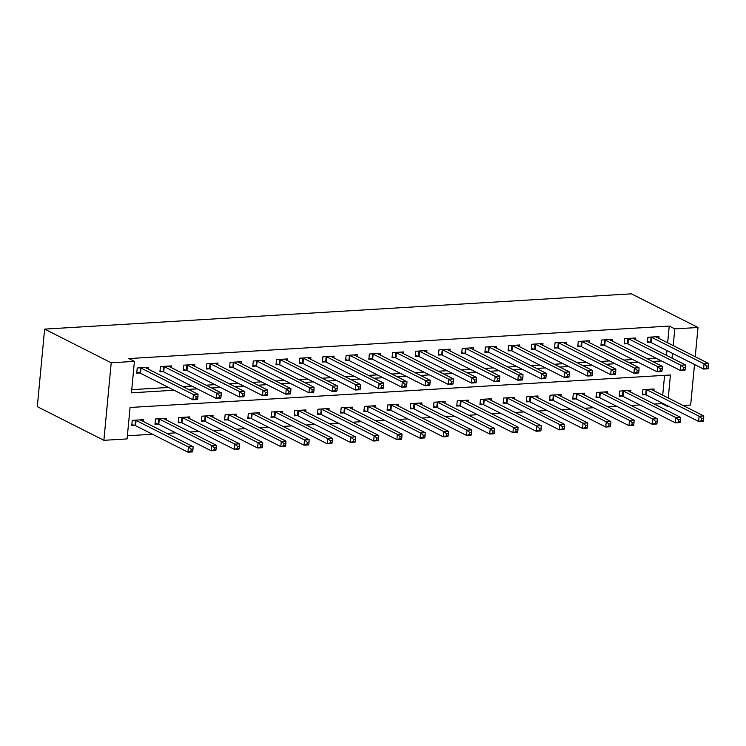 <?xml version="1.0" encoding="UTF-8"?>
<svg xmlns="http://www.w3.org/2000/svg" width="746" height="746" viewBox="0 0 746 746"><rect width="100%" height="100%" fill="white"/><g stroke="black" fill="none" stroke-linecap="round" stroke-linejoin="round"><path stroke-width="1.12" d="M668.257 398L670.43 374.996L130.065 407.484L127.09 438.918L103.88 440.317L37.3 406.663L44.629 329.117L631.424 293.831L698.004 327.494L674.794 328.883L669.246 326.086L128.871 358.574L134.42 361.381L131.455 392.816L174.07 390.251M694.507 364.486L690.675 405.031L683.075 405.488M668.724 406.356L667.465 406.43L667.53 405.749M654.307 404.08L661.916 403.623L667.465 406.43M127.389 435.767L152.52 434.256M166.871 433.389L175.73 432.857M190.081 431.99L198.94 431.458M213.291 430.601L222.159 430.069M236.501 429.202L245.369 428.67M259.711 427.803L268.579 427.272M282.921 426.414L291.789 425.882M306.14 425.015L314.999 424.483M329.35 423.616L338.208 423.085M352.56 422.227L361.428 421.695M375.77 420.828L384.638 420.296M398.979 419.429L407.848 418.898M422.199 418.04L431.057 417.508M445.409 416.641L454.267 416.109M468.619 415.242L477.487 414.711M491.828 413.853L500.697 413.321M515.038 412.454L523.906 411.923M538.258 411.055L547.116 410.524M561.468 409.666L570.326 409.125M584.678 408.267L593.536 407.736M607.887 406.868L616.755 406.337M631.097 405.479L639.965 404.938M661.916 403.623L661.982 402.943M662.709 395.194L664.583 375.341M653.897 390.745L654.065 388.983L642.921 389.654L642.427 394.895L645.449 394.718M630.687 392.135L630.855 390.382L619.712 391.053L619.217 396.294L622.239 396.107M607.477 393.534L607.645 391.781L596.502 392.452L596.007 397.683L599.029 397.506M584.267 394.932L584.426 393.17L573.292 393.841L572.788 399.082L575.809 398.905M561.048 396.322L561.216 394.569L550.072 395.24L549.578 400.481L552.6 400.294M537.838 397.721L538.006 395.967L526.862 396.639L526.368 401.88L529.39 401.693M514.628 399.119L514.796 397.366L503.653 398.028L503.158 403.269L506.18 403.092M491.418 400.509L491.586 398.756L480.443 399.427L479.948 404.668L482.97 404.481M468.208 401.907L468.367 400.154L457.233 400.826L456.738 406.066L459.75 405.88M444.989 403.306L445.157 401.553L434.013 402.215L433.519 407.456L436.541 407.279M421.779 404.696L421.947 402.943L410.804 403.614L410.309 408.855L413.331 408.668M398.569 406.094L398.737 404.341L387.594 405.013L387.099 410.253L390.121 410.067M375.359 407.493L375.527 405.74L364.384 406.402L363.889 411.643L366.911 411.466M352.149 408.883L352.317 407.13L341.174 407.801L340.68 413.042L343.701 412.855M328.939 410.281L329.098 408.528L317.964 409.2L317.46 414.44L320.482 414.254M305.72 411.68L305.888 409.927L294.745 410.589L294.25 415.83L297.272 415.653M282.51 413.07L282.678 411.316L271.535 411.988L271.04 417.228L274.062 417.051M259.3 414.468L259.468 412.715L248.325 413.387L247.831 418.627L250.852 418.441M236.09 415.867L236.258 414.114L225.115 414.785L224.621 420.017L227.642 419.839M212.88 417.256L213.039 415.503L201.905 416.175L201.401 421.415L204.423 421.238M189.661 418.655L189.829 416.902L178.686 417.574L178.191 422.814L181.213 422.628M166.451 420.054L166.619 418.301L155.476 418.972L154.981 424.204L158.003 424.026M143.241 421.443L143.409 419.69L132.266 420.362L131.772 425.602L134.793 425.425M131.753 389.664L168.521 387.444M182.873 386.587L191.731 386.055M206.083 385.188L214.951 384.656M229.292 383.798L238.161 383.257M252.502 382.4L261.37 381.868M275.722 381.001L284.58 380.469M298.932 379.611L307.79 379.071M322.141 378.213L331.01 377.681M345.351 376.814L354.219 376.282M368.561 375.415L377.429 374.884M391.771 374.026L400.639 373.494M414.99 372.627L423.849 372.095M438.2 371.228L447.059 370.697M461.41 369.839L470.278 369.307M484.62 368.44L493.488 367.909M507.83 367.041L516.698 366.51M531.049 365.652L539.908 365.12M554.259 364.253L563.118 363.722M577.469 362.854L586.337 362.323M600.679 361.465L609.547 360.933M623.889 360.066L632.757 359.535M647.108 358.667L655.967 358.136M666.476 355.338L666.933 350.545M667.661 342.806L669.246 326.086M658.849 338.348L659.016 336.595L647.873 337.267L647.379 342.507L650.4 342.321M635.639 339.747L635.806 337.994L624.663 338.665L624.169 343.897L627.19 343.72M612.429 341.146L612.597 339.383L601.453 340.055L600.959 345.295L603.98 345.118M589.219 342.535L589.377 340.782L578.243 341.454L577.749 346.694L580.77 346.508M566.009 343.934L566.167 342.181L555.024 342.852L554.53 348.084L557.551 347.906M542.79 345.333L542.957 343.57L531.814 344.242L531.32 349.482L534.341 349.305M519.58 346.722L519.748 344.969L508.604 345.64L508.11 350.881L511.131 350.695M496.37 348.121L496.538 346.368L485.394 347.039L484.9 352.28L487.921 352.093M473.16 349.52L473.328 347.767L462.184 348.429L461.69 353.669L464.711 353.492M449.95 350.909L450.108 349.156L438.974 349.827L438.471 355.068L441.492 354.882M426.731 352.308L426.899 350.555L415.755 351.226L415.261 356.467L418.282 356.28M403.521 353.707L403.689 351.953L392.545 352.616L392.051 357.856L395.072 357.679M380.311 355.096L380.479 353.343L369.335 354.014L368.841 359.255L371.862 359.068M357.101 356.495L357.269 354.742L346.125 355.413L345.631 360.654L348.652 360.467M333.891 357.894L334.049 356.14L322.915 356.802L322.421 362.043L325.433 361.866M310.672 359.283L310.84 357.53L299.696 358.201L299.202 363.442L302.223 363.255M287.462 360.682L287.63 358.929L276.486 359.6L275.992 364.841L279.013 364.654M264.252 362.08L264.42 360.327L253.276 360.989L252.782 366.23L255.803 366.053M241.042 363.47L241.21 361.717L230.066 362.388L229.572 367.629L232.593 367.442M217.832 364.869L217.991 363.115L206.856 363.787L206.362 369.028L209.384 368.841M194.622 366.267L194.781 364.514L183.637 365.176L183.143 370.417L186.164 370.24M171.403 367.657L171.571 365.904L160.427 366.575L159.933 371.816L162.954 371.639M148.193 369.056L148.361 367.302L137.217 367.974L136.723 373.214L139.744 373.028M134.42 361.381L111.21 362.78L44.629 329.117M111.21 362.78L103.88 440.317M695.235 356.747L698.004 327.494M672.025 358.136L672.482 353.352M673.209 345.612L674.794 328.883M188.421 389.393L197.28 388.862M211.631 387.995L220.499 387.463M234.841 386.596L243.709 386.064M258.051 385.206L266.919 384.666M281.27 383.808L290.129 383.276M304.48 382.409L313.339 381.877M327.69 381.019L336.558 380.479M350.9 379.621L359.768 379.089M374.11 378.222L382.978 377.69M397.329 376.833L406.188 376.292M420.539 375.434L429.398 374.902M443.749 374.035L452.608 373.504M466.959 372.646L475.827 372.105M490.169 371.247L499.037 370.715M513.379 369.848L522.247 369.317M536.598 368.459L545.457 367.918M559.808 367.06L568.666 366.528M583.018 365.661L591.886 365.13M606.228 364.262L615.096 363.731M629.438 362.873L638.306 362.342M652.657 361.474L661.515 360.943M708.402 368.03L708.597 365.932L706.742 366.044L706.546 368.142L708.402 368.03L708.206 368.785L703.562 369.065L704.056 363.824L651.678 337.351A2.173 0.541 5.4 0 0 651.127 337.145L650.894 337.08M706.742 366.044L704.056 363.824L708.7 363.544L656.321 337.071A2.173 0.541 5.4 0 1 656.042 336.856L655.995 336.782M706.546 368.142L703.562 369.065L651.183 342.591A2.173 0.541 5.4 0 0 650.633 342.386L647.472 341.509M708.597 365.932L708.7 363.544M703.45 420.418L703.646 418.329L701.79 418.441L701.594 420.53L703.45 420.418L703.254 421.182L698.61 421.462L699.105 416.221L703.748 415.942L651.37 389.459A2.173 0.541 -174.6 0 1 651.09 389.244L651.044 389.17M642.52 393.897L645.682 394.783A2.173 0.541 -174.6 0 1 646.232 394.979L698.61 421.462L701.594 420.53M645.943 389.477L646.176 389.543A2.173 0.541 -174.6 0 1 646.726 389.738L699.105 416.221L701.79 418.441M703.748 415.942L703.646 418.329M685.192 369.429L685.388 367.33L683.532 367.442L683.336 369.54L685.192 369.429L684.996 370.184L680.352 370.464L680.846 365.223L628.468 338.749A2.173 0.541 5.4 0 0 627.918 338.544L627.684 338.479M683.532 367.442L680.846 365.223L685.49 364.943L633.112 338.47A2.173 0.541 5.4 0 1 632.832 338.246L632.785 338.171M683.336 369.54L680.352 370.464L627.973 343.99A2.173 0.541 5.4 0 0 627.423 343.785L624.262 342.908M685.388 367.33L685.49 364.943M661.982 370.818L662.178 368.729L660.322 368.841L660.126 370.93L661.982 370.818L661.786 371.583L657.142 371.862L657.636 366.622L605.258 340.139A2.173 0.541 5.4 0 0 604.708 339.943L604.474 339.878M660.322 368.841L657.636 366.622L662.28 366.342L609.902 339.859A2.173 0.541 5.4 0 1 609.622 339.644L609.575 339.57M660.126 370.93L657.142 371.862L604.764 345.379A2.173 0.541 5.4 0 0 604.213 345.184L601.052 344.298M662.178 368.729L662.28 366.342M638.772 372.217L638.968 370.119L637.112 370.23L636.907 372.329L638.772 372.217L638.567 372.972L633.923 373.252L634.426 368.011L582.048 341.537A2.173 0.541 5.4 0 0 581.498 341.332L581.265 341.267M637.112 370.23L634.426 368.011L639.061 367.731L586.692 341.258A2.173 0.541 5.4 0 1 586.403 341.043L586.365 340.969M636.907 372.329L633.923 373.252L581.554 346.778A2.173 0.541 5.4 0 0 581.003 346.573L577.842 345.696M638.968 370.119L639.061 367.731M680.24 421.816L680.436 419.718L678.58 419.83L678.384 421.928L680.24 421.816L680.044 422.572L675.4 422.851L675.895 417.611L680.538 417.331L628.16 390.857A2.173 0.541 -174.6 0 1 627.88 390.643L627.834 390.568M619.311 395.296L622.472 396.173A2.173 0.541 -174.6 0 1 623.022 396.378L675.4 422.851L678.384 421.928M622.733 390.867L622.966 390.932A2.173 0.541 -174.6 0 1 623.516 391.137L675.895 417.611L678.58 419.83M680.538 417.331L680.436 419.718M657.03 423.215L657.226 421.117L655.37 421.229L655.174 423.327L657.03 423.215L656.825 423.97L652.19 424.25L652.685 419.01L657.329 418.73L604.95 392.256A2.173 0.541 -174.6 0 1 604.67 392.042L604.624 391.958M596.101 396.695L599.262 397.571A2.173 0.541 -174.6 0 1 599.812 397.777L652.19 424.25L655.174 423.327M599.523 392.265L599.756 392.331A2.173 0.541 -174.6 0 1 600.306 392.536L652.685 419.01L655.37 421.229M657.329 418.73L657.226 421.117M633.82 424.605L634.016 422.516L632.16 422.628L631.955 424.716L633.82 424.605L633.615 425.369L628.971 425.649L629.475 420.408L634.109 420.129L581.731 393.655A2.173 0.541 -174.6 0 1 581.451 393.431L581.404 393.356M572.891 398.084L576.052 398.97A2.173 0.541 -174.6 0 1 576.593 399.166L628.971 425.649L631.955 424.716M576.313 393.664L576.546 393.729A2.173 0.541 -174.6 0 1 577.096 393.925L629.475 420.408L632.16 422.628M634.109 420.129L634.016 422.516M615.553 373.615L615.758 371.517L613.902 371.629L613.697 373.727L615.553 373.615L615.357 374.371L610.713 374.651L611.207 369.41L558.829 342.936A2.173 0.541 5.4 0 0 558.288 342.731L558.045 342.666M613.902 371.629L611.207 369.41L615.851 369.13L563.472 342.656A2.173 0.541 5.4 0 1 563.193 342.442L563.146 342.358M613.697 373.727L610.713 374.651L558.334 348.177A2.173 0.541 5.4 0 0 557.794 347.972L554.623 347.095M615.758 371.517L615.851 369.13M610.601 426.003L610.806 423.905L608.941 424.017L608.745 426.115L610.601 426.003L610.405 426.759L605.761 427.038L606.256 421.798L610.899 421.527L558.521 395.044A2.173 0.541 -174.6 0 1 558.241 394.83L558.195 394.755M549.671 399.483L552.833 400.36A2.173 0.541 -174.6 0 1 553.383 400.565L605.761 427.038L608.745 426.115M553.094 395.063L553.336 395.128A2.173 0.541 -174.6 0 1 553.877 395.324L606.256 421.798L608.941 424.017M610.899 421.527L610.806 423.905M592.343 375.005L592.538 372.916L590.683 373.028L590.487 375.117L592.343 375.005L592.147 375.77L587.503 376.049L587.997 370.809L535.619 344.326A2.173 0.541 5.4 0 0 535.068 344.13L534.835 344.065M590.683 373.028L587.997 370.809L592.641 370.529L540.263 344.055A2.173 0.541 5.4 0 1 539.983 343.831L539.936 343.757M590.487 375.117L587.503 376.049L535.124 349.566A2.173 0.541 5.4 0 0 534.574 349.37L531.413 348.485M592.538 372.916L592.641 370.529M587.391 427.402L587.587 425.304L585.731 425.416L585.535 427.514L587.391 427.402L587.195 428.157L582.551 428.437L583.046 423.196L587.689 422.917L535.311 396.443A2.173 0.541 -174.6 0 1 535.031 396.229L534.985 396.145M526.462 400.882L529.623 401.758A2.173 0.541 -174.6 0 1 530.173 401.963L582.551 428.437L585.535 427.514M529.884 396.452L530.117 396.518A2.173 0.541 -174.6 0 1 530.667 396.723L583.046 423.196L585.731 425.416M587.689 422.917L587.587 425.304M569.133 376.404L569.329 374.305L567.473 374.417L567.277 376.516L569.133 376.404L568.937 377.159L564.293 377.439L564.787 372.198L512.409 345.724A2.173 0.541 5.4 0 0 511.859 345.529L511.625 345.463M567.473 374.417L564.787 372.198L569.431 371.928L517.053 345.445A2.173 0.541 5.4 0 1 516.773 345.23L516.726 345.156M567.277 376.516L564.293 377.439L511.915 350.965A2.173 0.541 5.4 0 0 511.364 350.76L508.203 349.883M569.329 374.305L569.431 371.928M564.181 428.791L564.377 426.703L562.521 426.815L562.325 428.903L564.181 428.791L563.985 429.556L559.341 429.836L559.836 424.595L564.48 424.315L512.101 397.842A2.173 0.541 -174.6 0 1 511.821 397.618L511.775 397.543M503.252 402.271L506.413 403.157A2.173 0.541 -174.6 0 1 506.963 403.353L559.341 429.836L562.325 428.903M506.674 397.851L506.907 397.916A2.173 0.541 -174.6 0 1 507.457 398.112L559.836 424.595L562.521 426.815M564.48 424.315L564.377 426.703M545.923 377.802L546.119 375.704L544.263 375.816L544.067 377.914L545.923 377.802L545.727 378.558L541.083 378.837L541.577 373.597L489.199 347.123A2.173 0.541 5.4 0 0 488.649 346.918L488.416 346.853M544.263 375.816L541.577 373.597L546.221 373.317L493.843 346.843A2.173 0.541 5.4 0 1 493.563 346.629L493.516 346.545M544.067 377.914L541.083 378.837L488.705 352.364A2.173 0.541 5.4 0 0 488.154 352.159L484.993 351.282M546.119 375.704L546.221 373.317M540.971 430.19L541.167 428.092L539.311 428.204L539.116 430.302L540.971 430.19L540.766 430.946L536.132 431.225L536.626 425.994L541.27 425.714L488.891 399.231A2.173 0.541 -174.6 0 1 488.611 399.017L488.565 398.942M480.042 403.67L483.203 404.546A2.173 0.541 -174.6 0 1 483.753 404.752L536.132 431.225L539.116 430.302M483.464 399.25L483.697 399.315A2.173 0.541 -174.6 0 1 484.247 399.511L536.626 425.994L539.311 428.204M541.27 425.714L541.167 428.092M522.713 379.192L522.909 377.103L521.053 377.215L520.857 379.304L522.713 379.192L522.508 379.956L517.873 380.236L518.367 374.996L465.989 348.513A2.173 0.541 5.4 0 0 465.439 348.317L465.206 348.251M521.053 377.215L518.367 374.996L523.011 374.716L470.633 348.242A2.173 0.541 5.4 0 1 470.353 348.018L470.306 347.944M520.857 379.304L517.873 380.236L465.495 353.753A2.173 0.541 5.4 0 0 464.945 353.557L461.783 352.671M522.909 377.103L523.011 374.716M517.761 431.589L517.957 429.491L516.101 429.603L515.896 431.701L517.761 431.589L517.556 432.344L512.912 432.624L513.416 427.383L518.05 427.104L465.672 400.63A2.173 0.541 -174.6 0 1 465.392 400.415L465.355 400.332M456.832 405.069L459.993 405.945A2.173 0.541 -174.6 0 1 460.543 406.15L512.912 432.624L515.896 431.701M460.254 400.639L460.487 400.705A2.173 0.541 -174.6 0 1 461.037 400.91L513.416 427.383L516.101 429.603M518.05 427.104L517.957 429.491M499.494 380.591L499.699 378.492L497.843 378.604L497.638 380.702L499.494 380.591L499.298 381.346L494.654 381.626L495.148 376.385L442.779 349.911A2.173 0.541 5.4 0 0 442.229 349.715L441.986 349.65M497.843 378.604L495.148 376.385L499.792 376.115L447.413 349.632A2.173 0.541 5.4 0 1 447.134 349.417L447.087 349.342M497.638 380.702L494.654 381.626L442.275 355.152A2.173 0.541 5.4 0 0 441.735 354.947L438.573 354.07M499.699 378.492L499.792 376.115M494.542 432.978L494.747 430.89L492.892 431.001L492.686 433.09L494.542 432.978L494.346 433.743L489.702 434.023L490.197 428.782L494.84 428.502L442.462 402.029A2.173 0.541 -174.6 0 1 442.182 401.805L442.136 401.73M433.613 406.467L436.783 407.344A2.173 0.541 -174.6 0 1 437.324 407.54L489.702 434.023L492.686 433.09M437.035 402.038L437.277 402.103A2.173 0.541 -174.6 0 1 437.818 402.308L490.197 428.782L492.892 431.001M494.84 428.502L494.747 430.89M476.284 381.989L476.489 379.891L474.624 380.003L474.428 382.101L476.284 381.989L476.088 382.745L471.444 383.024L471.938 377.784L419.56 351.31A2.173 0.541 5.4 0 0 419.019 351.105L418.776 351.04M474.624 380.003L471.938 377.784L476.582 377.504L424.204 351.03A2.173 0.541 5.4 0 1 423.924 350.816L423.877 350.732M474.428 382.101L471.444 383.024L419.065 356.551A2.173 0.541 5.4 0 0 418.515 356.346L415.354 355.469M476.489 379.891L476.582 377.504M471.332 434.377L471.528 432.279L469.672 432.391L469.476 434.489L471.332 434.377L471.136 435.132L466.492 435.412L466.987 430.181L471.631 429.901L419.252 403.418A2.173 0.541 -174.6 0 1 418.972 403.204L418.926 403.129M410.403 407.857L413.564 408.733A2.173 0.541 -174.6 0 1 414.114 408.939L466.492 435.412L469.476 434.489M413.825 403.437L414.058 403.502A2.173 0.541 -174.6 0 1 414.608 403.698L466.987 430.181L469.672 432.391M471.631 429.901L471.528 432.279M453.074 383.379L453.27 381.29L451.414 381.402L451.218 383.491L453.074 383.379L452.878 384.143L448.234 384.423L448.728 379.182L396.35 352.709A2.173 0.541 5.4 0 0 395.8 352.504L395.566 352.438M451.414 381.402L448.728 379.182L453.372 378.903L400.994 352.429A2.173 0.541 5.4 0 1 400.714 352.205L400.667 352.131M451.218 383.491L448.234 384.423L395.856 357.94A2.173 0.541 5.4 0 0 395.305 357.744L392.144 356.868M453.27 381.29L453.372 378.903M448.122 435.776L448.318 433.678L446.462 433.79L446.267 435.888L448.122 435.776L447.926 436.531L443.283 436.811L443.777 431.57L448.421 431.291L396.042 404.817A2.173 0.541 -174.6 0 1 395.762 404.602L395.716 404.519M387.193 409.256L390.354 410.132A2.173 0.541 -174.6 0 1 390.904 410.337L443.283 436.811L446.267 435.888M390.615 404.826L390.848 404.892A2.173 0.541 -174.6 0 1 391.398 405.097L443.777 431.57L446.462 433.79M448.421 431.291L448.318 433.678M429.864 384.777L430.06 382.679L428.204 382.791L428.008 384.889L429.864 384.777L429.668 385.533L425.024 385.813L425.518 380.581L373.14 354.098A2.173 0.541 5.4 0 0 372.59 353.902L372.357 353.837M428.204 382.791L425.518 380.581L430.162 380.301L377.784 353.818A2.173 0.541 5.4 0 1 377.504 353.604L377.457 353.529M428.008 384.889L425.024 385.813L372.646 359.339A2.173 0.541 5.4 0 0 372.095 359.134L368.934 358.257M430.06 382.679L430.162 380.301M424.912 437.165L425.108 435.077L423.252 435.188L423.057 437.277L424.912 437.165L424.716 437.93L420.073 438.21L420.567 432.969L425.211 432.689L372.832 406.216A2.173 0.541 -174.6 0 1 372.552 405.992L372.506 405.917M363.983 410.654L367.144 411.531A2.173 0.541 -174.6 0 1 367.694 411.727L420.073 438.21L423.057 437.277M367.405 406.225L367.638 406.29A2.173 0.541 -174.6 0 1 368.188 406.495L420.567 432.969L423.252 435.188M425.211 432.689L425.108 435.077M406.654 386.176L406.85 384.078L404.994 384.19L404.798 386.288L406.654 386.176L406.449 386.932L401.814 387.211L402.308 381.971L349.93 355.497A2.173 0.541 5.4 0 0 349.38 355.292L349.147 355.227M404.994 384.19L402.308 381.971L406.952 381.691L354.574 355.217A2.173 0.541 5.4 0 1 354.294 355.003L354.247 354.919M404.798 386.288L401.814 387.211L349.436 360.738A2.173 0.541 5.4 0 0 348.886 360.532L345.724 359.656M406.85 384.078L406.952 381.691M401.702 438.564L401.898 436.466L400.043 436.578L399.847 438.676L401.702 438.564L401.497 439.319L396.863 439.599L397.357 434.368L401.991 434.088L349.622 407.605A2.173 0.541 -174.6 0 1 349.342 407.391L349.296 407.316M340.773 412.044L343.934 412.92A2.173 0.541 -174.6 0 1 344.484 413.125L396.863 439.599L399.847 438.676M344.195 407.624L344.428 407.689A2.173 0.541 -174.6 0 1 344.978 407.885L397.357 434.368L400.043 436.578M401.991 434.088L401.898 436.466M383.444 387.566L383.64 385.477L381.784 385.589L381.579 387.678L383.444 387.566L383.239 388.33L378.595 388.61L379.099 383.369L326.72 356.896A2.173 0.541 5.4 0 0 326.17 356.691L325.937 356.625M381.784 385.589L379.099 383.369L383.733 383.09L331.355 356.616A2.173 0.541 5.4 0 1 331.075 356.392L331.028 356.318M381.579 387.678L378.595 388.61L326.226 362.127A2.173 0.541 5.4 0 0 325.676 361.931L322.514 361.055M383.64 385.477L383.733 383.09M378.483 439.963L378.688 437.865L376.833 437.977L376.627 440.075L378.483 439.963L378.287 440.718L373.643 440.998L374.138 435.757L378.781 435.478L326.403 409.004A2.173 0.541 -174.6 0 1 326.123 408.789L326.077 408.705M317.563 413.443L320.724 414.319A2.173 0.541 -174.6 0 1 321.265 414.524L373.643 440.998L376.627 440.075M320.976 409.013L321.218 409.078A2.173 0.541 -174.6 0 1 321.768 409.284L374.138 435.757L376.833 437.977M378.781 435.478L378.688 437.865M360.225 388.964L360.43 386.866L358.565 386.978L358.369 389.076L360.225 388.964L360.029 389.72L355.385 389.999L355.879 384.768L303.501 358.285A2.173 0.541 5.4 0 0 302.96 358.089L302.717 358.024M358.565 386.978L355.879 384.768L360.523 384.488L308.145 358.005A2.173 0.541 5.4 0 1 307.865 357.791L307.818 357.716M358.369 389.076L355.385 389.999L303.007 363.526A2.173 0.541 5.4 0 0 302.456 363.321L299.295 362.444M360.43 386.866L360.523 384.488M355.273 441.352L355.478 439.263L353.613 439.375L353.418 441.464L355.273 441.352L355.077 442.117L350.433 442.397L350.928 437.156L355.572 436.876L303.193 410.403A2.173 0.541 -174.6 0 1 302.913 410.179L302.867 410.104M294.344 414.841L297.505 415.718A2.173 0.541 -174.6 0 1 298.055 415.914L350.433 442.397L353.418 441.464M297.766 410.412L298.008 410.477A2.173 0.541 -174.6 0 1 298.549 410.682L350.928 437.156L353.613 439.375M355.572 436.876L355.478 439.263M337.015 390.363L337.211 388.265L335.355 388.377L335.159 390.475L337.015 390.363L336.819 391.118L332.175 391.398L332.669 386.158L280.291 359.684A2.173 0.541 5.4 0 0 279.741 359.479L279.508 359.413M335.355 388.377L332.669 386.158L337.313 385.878L284.935 359.404A2.173 0.541 5.4 0 1 284.655 359.19L284.608 359.106M335.159 390.475L332.175 391.398L279.797 364.925A2.173 0.541 5.4 0 0 279.246 364.719L276.085 363.843M337.211 388.265L337.313 385.878M332.063 442.751L332.259 440.653L330.403 440.765L330.208 442.863L332.063 442.751L331.867 443.516L327.224 443.786L327.718 438.555L332.362 438.275L279.983 411.792A2.173 0.541 -174.6 0 1 279.703 411.578L279.657 411.503M271.134 416.231L274.295 417.117A2.173 0.541 -174.6 0 1 274.845 417.312L327.224 443.786L330.208 442.863M274.556 411.811L274.789 411.876A2.173 0.541 -174.6 0 1 275.339 412.072L327.718 438.555L330.403 440.765M332.362 438.275L332.259 440.653M313.805 391.753L314.001 389.664L312.145 389.776L311.949 391.864L313.805 391.753L313.609 392.517L308.965 392.797L309.459 387.556L257.081 361.083A2.173 0.541 5.4 0 0 256.531 360.877L256.298 360.812M312.145 389.776L309.459 387.556L314.103 387.277L261.725 360.803A2.173 0.541 5.4 0 1 261.445 360.579L261.398 360.505M311.949 391.864L308.965 392.797L256.587 366.314A2.173 0.541 5.4 0 0 256.037 366.118L252.875 365.242M314.001 389.664L314.103 387.277M308.853 444.15L309.049 442.052L307.193 442.164L306.998 444.262L308.853 444.15L308.657 444.905L304.014 445.185L304.508 439.944L309.152 439.664L256.773 413.191A2.173 0.541 -174.6 0 1 256.493 412.976L256.447 412.892M247.924 417.629L251.085 418.506A2.173 0.541 -174.6 0 1 251.635 418.711L304.014 445.185L306.998 444.262M251.346 413.2L251.579 413.265A2.173 0.541 -174.6 0 1 252.129 413.47L304.508 439.944L307.193 442.164M309.152 439.664L309.049 442.052M290.595 393.151L290.791 391.053L288.935 391.165L288.739 393.263L290.595 393.151L290.399 393.916L285.755 394.186L286.25 388.955L233.871 362.472A2.173 0.541 5.4 0 0 233.321 362.276L233.088 362.211M288.935 391.165L286.25 388.955L290.893 388.675L238.515 362.192A2.173 0.541 5.4 0 1 238.235 361.978L238.188 361.903M288.739 393.263L285.755 394.186L233.377 367.713A2.173 0.541 5.4 0 0 232.827 367.517L229.665 366.631M290.791 391.053L290.893 388.675M285.643 445.548L285.839 443.45L283.984 443.562L283.788 445.651L285.643 445.548L285.438 446.304L280.804 446.584L281.298 441.343L285.942 441.063L233.563 414.59A2.173 0.541 -174.6 0 1 233.284 414.366L233.237 414.291M224.714 419.028L227.875 419.905A2.173 0.541 -174.6 0 1 228.425 420.101L280.804 446.584L283.788 445.651M228.136 414.599L228.369 414.664A2.173 0.541 -174.6 0 1 228.919 414.869L281.298 441.343L283.984 443.562M285.942 441.063L285.839 443.45M267.385 394.55L267.581 392.452L265.725 392.564L265.52 394.662L267.385 394.55L267.18 395.305L262.536 395.585L263.04 390.345L210.661 363.871A2.173 0.541 5.4 0 0 210.111 363.666L209.878 363.6M265.725 392.564L263.04 390.345L267.674 390.065L215.305 363.591A2.173 0.541 5.4 0 1 215.016 363.377L214.979 363.293M265.52 394.662L262.536 395.585L210.167 369.111A2.173 0.541 5.4 0 0 209.617 368.906L206.456 368.03M267.581 392.452L267.674 390.065M262.433 446.938L262.629 444.84L260.774 444.952L260.568 447.05L262.433 446.938L262.228 447.703L257.584 447.973L258.088 442.742L262.723 442.462L210.344 415.979A2.173 0.541 -174.6 0 1 210.064 415.764L210.018 415.69M201.504 420.418L204.665 421.303A2.173 0.541 -174.6 0 1 205.206 421.499L257.584 447.973L260.568 447.05M204.926 415.998L205.159 416.063A2.173 0.541 -174.6 0 1 205.709 416.259L258.088 442.742L260.774 444.952M262.723 442.462L262.629 444.84M244.166 395.94L244.371 393.851L242.515 393.963L242.31 396.051L244.166 395.94L243.97 396.704L239.326 396.984L239.82 391.743L187.442 365.27A2.173 0.541 5.4 0 0 186.901 365.064L186.659 364.999M242.515 393.963L239.82 391.743L244.464 391.464L192.086 364.99A2.173 0.541 5.4 0 1 191.806 364.766L191.759 364.691M242.31 396.051L239.326 396.984L186.948 370.501A2.173 0.541 5.4 0 0 186.407 370.305L183.236 369.429M244.371 393.851L244.464 391.464M239.214 448.337L239.419 446.239L237.554 446.35L237.359 448.449L239.214 448.337L239.018 449.092L234.375 449.372L234.869 444.131L239.513 443.851L187.134 417.378A2.173 0.541 -174.6 0 1 186.854 417.163L186.808 417.079M178.285 421.816L181.446 422.693A2.173 0.541 -174.6 0 1 181.996 422.898L234.375 449.372L237.359 448.449M181.707 417.387L181.949 417.452A2.173 0.541 -174.6 0 1 182.49 417.657L234.869 444.131L237.554 446.35M239.513 443.851L239.419 446.239M220.956 397.338L221.152 395.24L219.296 395.352L219.1 397.45L220.956 397.338L220.76 398.103L216.116 398.373L216.61 393.142L164.232 366.659A2.173 0.541 5.4 0 0 163.682 366.463L163.449 366.398M219.296 395.352L216.61 393.142L221.254 392.862L168.876 366.379A2.173 0.541 5.4 0 1 168.596 366.165L168.549 366.09M219.1 397.45L216.116 398.373L163.738 371.9A2.173 0.541 5.4 0 0 163.188 371.704L160.026 370.818M221.152 395.24L221.254 392.862M216.004 449.735L216.2 447.637L214.344 447.749L214.149 449.847L216.004 449.735L215.808 450.491L211.165 450.77L211.659 445.53L216.303 445.25L163.924 418.776A2.173 0.541 -174.6 0 1 163.644 418.553L163.598 418.478M155.075 423.215L158.236 424.092A2.173 0.541 -174.6 0 1 158.786 424.288L211.165 450.77L214.149 449.847M158.497 418.786L158.73 418.851A2.173 0.541 -174.6 0 1 159.28 419.056L211.659 445.53L214.344 447.749M216.303 445.25L216.2 447.637M197.746 398.737L197.942 396.639L196.086 396.751L195.89 398.849L197.746 398.737L197.55 399.492L192.906 399.772L193.4 394.531L141.022 368.058A2.173 0.541 5.4 0 0 140.472 367.853L140.239 367.787M196.086 396.751L193.4 394.531L198.044 394.252L145.666 367.778A2.173 0.541 5.4 0 1 145.386 367.564L145.339 367.48M195.89 398.849L192.906 399.772L140.528 373.298A2.173 0.541 5.4 0 0 139.978 373.093L136.816 372.217M197.942 396.639L198.044 394.252M192.794 451.125L192.99 449.027L191.135 449.139L190.939 451.237L192.794 451.125L192.599 451.889L187.955 452.169L188.449 446.929L193.093 446.649L140.714 420.166A2.173 0.541 -174.6 0 1 140.434 419.951L140.388 419.877M131.865 424.605L135.026 425.49A2.173 0.541 -174.6 0 1 135.576 425.686L187.955 452.169L190.939 451.237M135.287 420.185L135.52 420.25A2.173 0.541 -174.6 0 1 136.07 420.446L188.449 446.929L191.135 449.139M193.093 446.649L192.99 449.027M651.678 337.351L651.183 342.591M651.127 337.145L650.633 342.386M645.682 394.783L646.176 389.543M646.232 394.979L646.726 389.738M628.468 338.749L627.973 343.99M627.918 338.544L627.423 343.785M605.258 340.139L604.764 345.379M604.708 339.943L604.213 345.184M582.048 341.537L581.554 346.778M581.498 341.332L581.003 346.573M622.472 396.173L622.966 390.932M623.022 396.378L623.516 391.137M599.262 397.571L599.756 392.331M599.812 397.777L600.306 392.536M576.052 398.97L576.546 393.729M576.593 399.166L577.096 393.925M558.829 342.936L558.334 348.177M558.288 342.731L557.794 347.972M552.833 400.36L553.336 395.128M553.383 400.565L553.877 395.324M535.619 344.326L535.124 349.566M535.068 344.13L534.574 349.37M529.623 401.758L530.117 396.518M530.173 401.963L530.667 396.723M512.409 345.724L511.915 350.965M511.859 345.529L511.364 350.76M506.413 403.157L506.907 397.916M506.963 403.353L507.457 398.112M489.199 347.123L488.705 352.364M488.649 346.918L488.154 352.159M483.203 404.546L483.697 399.315M483.753 404.752L484.247 399.511M465.989 348.513L465.495 353.753M465.439 348.317L464.945 353.557M459.993 405.945L460.487 400.705M460.543 406.15L461.037 400.91M442.779 349.911L442.275 355.152M442.229 349.715L441.735 354.947M436.783 407.344L437.277 402.103M437.324 407.54L437.818 402.308M419.56 351.31L419.065 356.551M419.019 351.105L418.515 356.346M413.564 408.733L414.058 403.502M414.114 408.939L414.608 403.698M396.35 352.709L395.856 357.94M395.8 352.504L395.305 357.744M390.354 410.132L390.848 404.892M390.904 410.337L391.398 405.097M373.14 354.098L372.646 359.339M372.59 353.902L372.095 359.134M367.144 411.531L367.638 406.29M367.694 411.727L368.188 406.495M349.93 355.497L349.436 360.738M349.38 355.292L348.886 360.532M343.934 412.92L344.428 407.689M344.484 413.125L344.978 407.885M326.72 356.896L326.226 362.127M326.17 356.691L325.676 361.931M320.724 414.319L321.218 409.078M321.265 414.524L321.768 409.284M303.501 358.285L303.007 363.526M302.96 358.089L302.456 363.321M297.505 415.718L298.008 410.477M298.055 415.914L298.549 410.682M280.291 359.684L279.797 364.925M279.741 359.479L279.246 364.719M274.295 417.117L274.789 411.876M274.845 417.312L275.339 412.072M257.081 361.083L256.587 366.314M256.531 360.877L256.037 366.118M251.085 418.506L251.579 413.265M251.635 418.711L252.129 413.47M233.871 362.472L233.377 367.713M233.321 362.276L232.827 367.517M227.875 419.905L228.369 414.664M228.425 420.101L228.919 414.869M210.661 363.871L210.167 369.111M210.111 363.666L209.617 368.906M204.665 421.303L205.159 416.063M205.206 421.499L205.709 416.259M187.442 365.27L186.948 370.501M186.901 365.064L186.407 370.305M181.446 422.693L181.949 417.452M181.996 422.898L182.49 417.657M164.232 366.659L163.738 371.9M163.682 366.463L163.188 371.704M158.236 424.092L158.73 418.851M158.786 424.288L159.28 419.056M141.022 368.058L140.528 373.298M140.472 367.853L139.978 373.093M135.026 425.49L135.52 420.25M135.576 425.686L136.07 420.446"/></g></svg>
